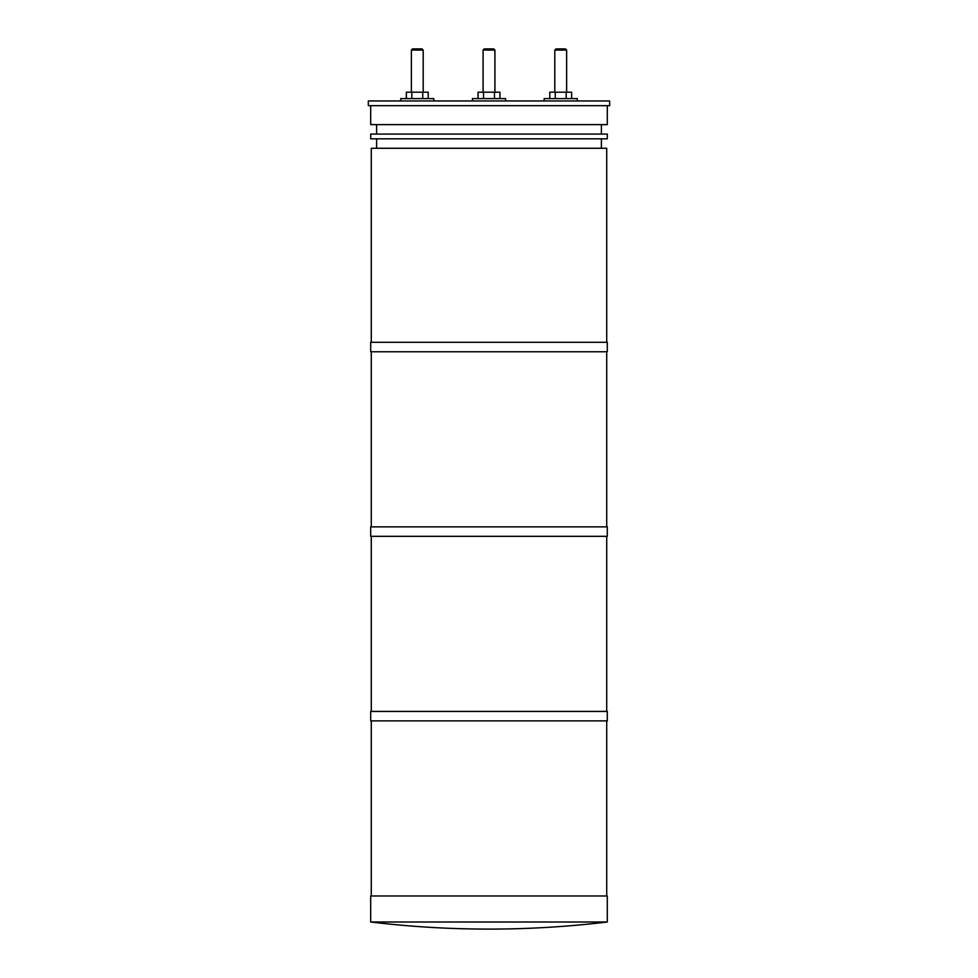 <?xml version="1.0" encoding="UTF-8"?>
<svg xmlns="http://www.w3.org/2000/svg" width="978" height="978" viewBox="0 0 978 978"><rect width="100%" height="100%" fill="white"/><g stroke="black" fill="none" stroke-linecap="round" stroke-linejoin="round"><path stroke-width="1.47" d="M494.917 92.201L494.917 50.061L493.756 48.9L484.244 48.9L483.083 50.061L483.083 92.201M411.371 50.061L423.193 50.061L422.031 48.9L412.52 48.9L411.371 50.061L411.371 92.201M554.807 50.061L566.629 50.061L565.48 48.9L555.969 48.9L554.807 50.061L554.807 92.201M494.917 50.061L483.083 50.061M499.929 98.595L499.929 92.201L478.071 92.201L478.071 98.595M428.205 98.595L428.205 92.201L406.347 92.201L406.347 98.595M571.653 98.595L571.653 92.201L549.795 92.201L549.795 98.595M483.535 98.595L483.535 92.201M494.465 98.595L494.465 92.201M411.811 98.595L411.811 92.201M422.74 98.595L422.74 92.201M555.26 98.595L555.26 92.201M566.189 98.595L566.189 92.201M505.565 100.954L505.565 98.595L472.435 98.595L472.435 100.954M433.841 100.954L433.841 98.595L400.723 98.595L400.723 100.954M577.277 100.954L577.277 98.595L544.159 98.595L544.159 100.954M368.327 100.954L609.673 100.954L609.673 105.685L368.327 105.685L368.327 100.954M370.699 105.685L370.699 124.622L607.301 124.622L607.301 105.685M601.397 134.084L601.397 124.622M376.603 124.622L376.603 134.084M370.699 134.084L607.301 134.084L607.301 138.815L370.699 138.815L370.699 134.084M601.397 148.277L601.397 138.815M376.603 138.815L376.603 148.277M371.285 342.3L371.285 148.277L606.715 148.277L606.715 342.3M370.699 342.3L607.301 342.3L607.301 351.762L370.699 351.762L370.699 342.3M606.715 526.861L606.715 351.762M371.285 351.762L371.285 526.861M370.699 526.861L607.301 526.861L607.301 536.323L370.699 536.323L370.699 526.861M606.715 711.422L606.715 536.323M371.285 536.323L371.285 711.422M370.699 711.422L607.301 711.422L607.301 720.884L370.699 720.884L370.699 711.422M606.715 895.97L606.715 720.884M371.285 720.884L371.285 895.97M489 929.1A989.43 989.43 0 0 1 370.699 921.997L607.301 921.997A989.43 989.43 0 0 1 489 929.1M370.699 921.997L370.699 895.97L607.301 895.97L607.301 921.997M423.193 50.061L423.193 92.201M566.629 50.061L566.629 92.201"/></g></svg>
